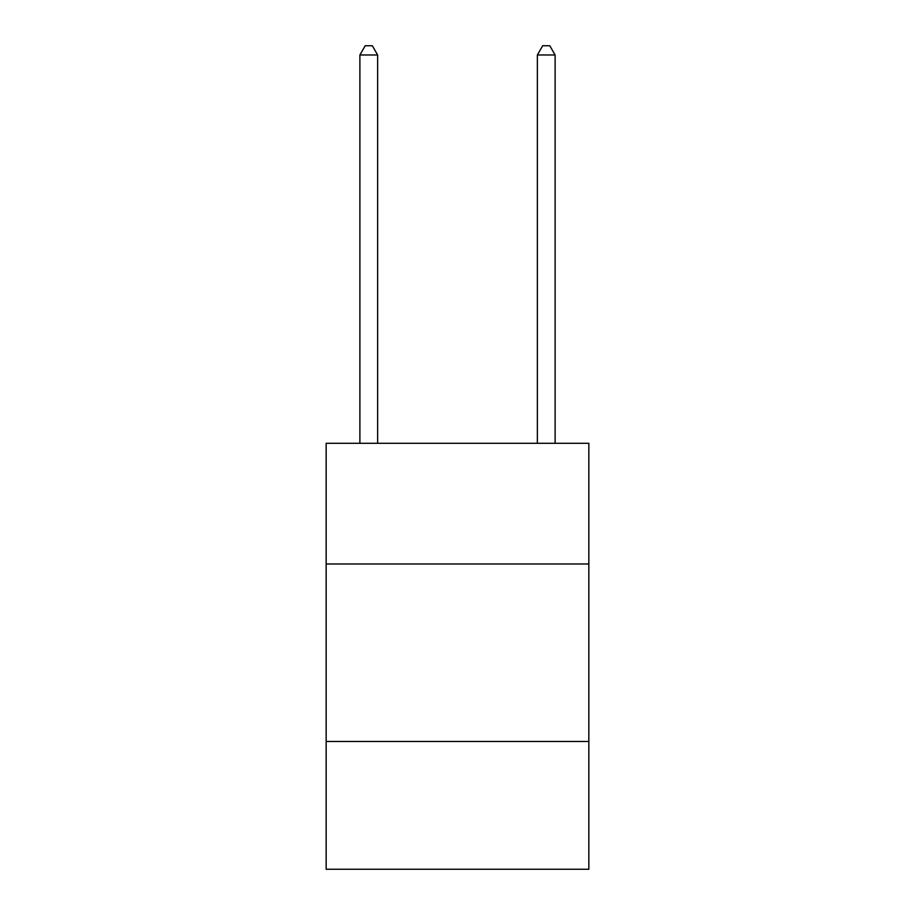 <?xml version="1.0" encoding="UTF-8"?>
<svg xmlns="http://www.w3.org/2000/svg" width="915" height="915" viewBox="0 0 915 915"><rect width="100%" height="100%" fill="white"/><g stroke="black" fill="none" stroke-linecap="round" stroke-linejoin="round"><path stroke-width="1.37" d="M588.837 563.983L588.837 443.306L326.163 443.306L326.163 563.983L588.837 563.983L588.837 869.25L326.163 869.25L326.163 563.983M588.837 741.47L326.163 741.47M377.632 443.306L377.632 54.98L359.892 54.98L359.892 443.306M359.892 54.98L365.211 45.75L372.313 45.75L377.632 54.98M555.108 443.306L555.108 54.98L537.368 54.98L537.368 443.306M537.368 54.98L542.687 45.75L549.789 45.75L555.108 54.98"/></g></svg>
